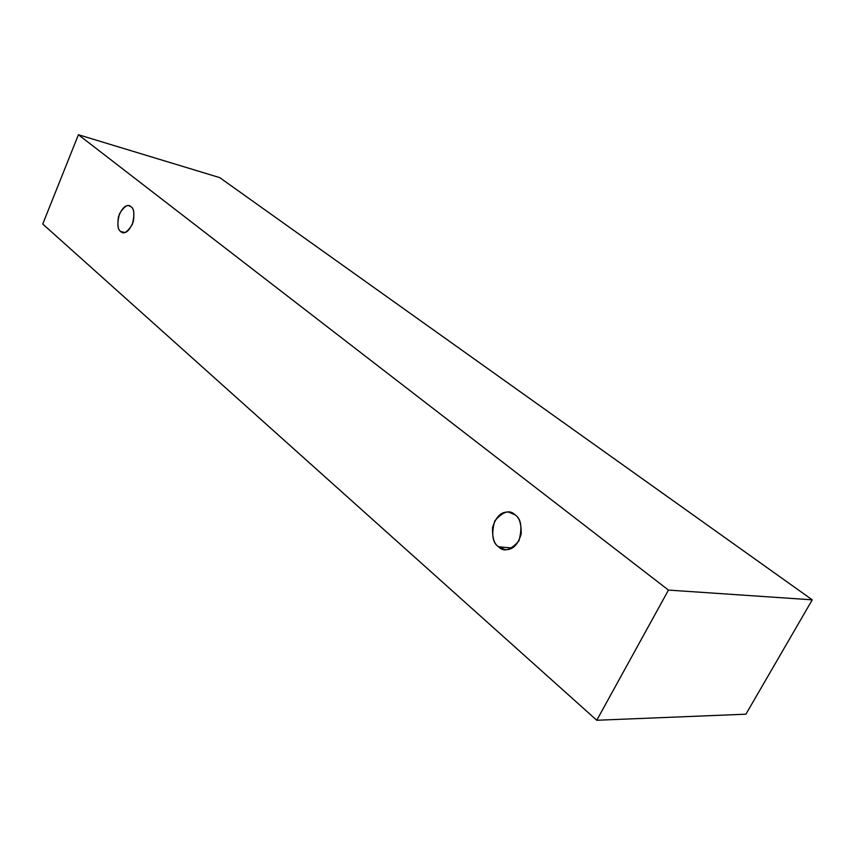 <?xml version="1.0" encoding="UTF-8"?>
<svg xmlns="http://www.w3.org/2000/svg" width="855" height="855" viewBox="0 0 855 855"><rect width="100%" height="100%" fill="white"/><g stroke="black" fill="none" stroke-linecap="round" stroke-linejoin="round"><path stroke-width="1.28" d="M78.404 134.737L668.46 590.089L812.25 599.836L219.735 177.626L78.404 134.737L219.735 177.626L812.25 599.836L668.46 590.089L596.769 720.263L745.913 714.192L812.25 599.836L745.913 714.192L596.769 720.263L42.75 224.031L78.404 134.737L42.75 224.031L596.769 720.263L668.46 590.089L78.404 134.737M120.726 231.481C117.477 229.6 117.039 223.732 119.433 213.9C124.328 206.076 128.175 203.693 130.975 206.739C134.299 208.567 134.748 214.477 132.322 224.448C127.342 232.293 123.473 234.644 120.726 231.481L122.596 232.453C126.358 233.586 129.949 229.91 133.348 221.402C134.481 212.991 133.679 208.107 130.975 206.739L129.255 205.852C125.535 204.655 121.944 208.267 118.492 216.678C117.274 225.1 118.022 230.038 120.726 231.481L124.691 232.496L120.726 231.481M498.54 546.783C492.501 542.882 491.219 534.29 494.703 520.994C502.868 511.472 509.612 509.398 514.956 514.785C521.155 518.6 522.48 527.289 518.953 540.841C510.574 550.364 503.777 552.341 498.54 546.783L505.252 549.647C512.711 550.086 518.034 544.806 521.208 533.809C521.336 523.613 519.252 517.264 514.956 514.785L508.768 512.124C501.404 511.429 495.996 516.527 492.576 527.428C492.245 537.688 494.233 544.143 498.54 546.783L512.305 548.034L498.54 546.783"/></g></svg>
